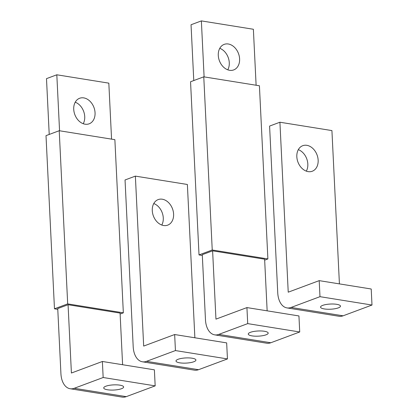 <?xml version="1.0" encoding="UTF-8"?>
<svg xmlns="http://www.w3.org/2000/svg" width="418" height="418" viewBox="0 0 418 418"><rect width="100%" height="100%" fill="white"/><g stroke="black" fill="none" stroke-linecap="round" stroke-linejoin="round"><path stroke-width="0.63" d="M111.564 139.131L108.826 83.151L56.817 74.791L46.492 78.641L49.225 134.444M59.56 130.777L56.817 74.791M95.053 112.75A13.632 10.204 69.6 0 0 79.629 98.267A13.632 10.204 69.6 0 0 73.73 109.323A13.632 10.204 69.6 0 0 89.154 123.812A13.632 10.204 69.6 0 0 95.053 112.75M75.224 102.211A13.632 10.204 -110.4 0 1 84.729 116.601A13.632 10.204 -110.4 0 1 83.239 123.712M68.066 304.722L57.741 308.568L60.923 373.666A19.944 12.169 -80.9 0 0 70.151 388.74L122.155 397.1A19.944 12.169 -80.9 0 0 126.262 396.645L155.172 385.871L154.388 369.836L102.379 361.476L71.405 373.023L68.066 304.722L120.076 313.077L122.599 364.726M70.151 388.74A19.944 12.169 -80.9 0 0 74.252 388.291L103.162 377.511L102.379 361.476M155.172 385.871L103.162 377.511M120.123 314.033L123.341 312.831L114.872 139.664L59.22 130.719L46.006 135.646L54.476 308.813L57.778 309.346M123.341 312.831L67.69 303.886L54.476 308.813M67.69 303.886L59.22 130.719M119.877 385.156A9.975 2.586 177.2 0 0 109.291 385.339A9.975 2.586 177.2 0 0 103.721 387.951A9.975 2.586 177.2 0 0 107.489 389.775A9.975 2.586 177.2 0 0 118.069 389.586A9.975 2.586 177.2 0 0 123.644 386.979A9.975 2.586 177.2 0 0 119.877 385.156M256.114 85.241L253.376 29.26L201.366 20.9L191.042 24.751L193.774 80.554M204.104 76.886L201.366 20.9M239.603 58.86A13.632 10.204 69.6 0 0 224.179 44.376A13.632 10.204 69.6 0 0 218.28 55.432A13.632 10.204 69.6 0 0 233.704 69.921A13.632 10.204 69.6 0 0 239.603 58.86M219.769 48.321A13.632 10.204 -110.4 0 1 229.278 62.71A13.632 10.204 -110.4 0 1 227.784 69.822M212.61 250.831L202.286 254.677L205.473 319.775A19.944 12.169 -80.9 0 0 214.695 334.849L266.705 343.209A19.944 12.169 -80.9 0 0 270.812 342.755L299.722 331.981L298.938 315.945L246.928 307.585L215.954 319.133L212.61 250.831L264.62 259.186L267.149 310.835M214.695 334.849A19.944 12.169 -80.9 0 0 218.802 334.4L247.712 323.621L246.928 307.585M299.722 331.981L247.712 323.621M264.667 260.142L267.886 258.941L259.416 85.774L203.77 76.828L190.551 81.756L199.02 254.923L202.328 255.455M267.886 258.941L212.239 249.995L199.02 254.923M212.239 249.995L203.77 76.828M264.427 331.265A9.975 2.586 177.2 0 0 253.841 331.448A9.975 2.586 177.2 0 0 248.266 334.06A9.975 2.586 177.2 0 0 252.033 335.884A9.975 2.586 177.2 0 0 262.619 335.696A9.975 2.586 177.2 0 0 268.189 333.089A9.975 2.586 177.2 0 0 264.427 331.265M142.423 361.795L194.433 370.155A19.944 12.169 -80.9 0 0 198.54 369.7L227.449 358.926L175.44 350.566L174.656 334.531L143.677 346.078L135.369 176.119L125.039 179.97L133.196 346.721A19.944 12.169 -80.9 0 0 142.423 361.795A19.944 12.169 -80.9 0 0 146.53 361.345L175.44 350.566M227.449 358.926L226.66 342.891L174.656 334.531M194.872 337.781L187.374 184.479L135.369 176.119M173.601 214.079A13.632 10.204 69.6 0 0 158.176 199.595A13.632 10.204 69.6 0 0 152.277 210.651A13.632 10.204 69.6 0 0 167.702 225.135A13.632 10.204 69.6 0 0 173.601 214.079M153.772 203.54A13.632 10.204 -110.4 0 1 163.276 217.93A13.632 10.204 -110.4 0 1 161.787 225.041M192.149 358.21A9.975 2.586 177.2 0 0 181.569 358.393A9.975 2.586 177.2 0 0 175.994 361.006A9.975 2.586 177.2 0 0 179.761 362.829A9.975 2.586 177.2 0 0 190.342 362.641A9.975 2.586 177.2 0 0 195.917 360.034A9.975 2.586 177.2 0 0 192.149 358.21M286.973 307.904L338.982 316.264A19.944 12.169 -80.9 0 0 343.084 315.809L371.994 305.035L319.984 296.675L319.2 280.64L288.227 292.187L279.914 122.228L269.589 126.079L277.745 292.83A19.944 12.169 -80.9 0 0 286.973 307.904A19.944 12.169 -80.9 0 0 291.074 307.455L319.984 296.675M371.994 305.035L371.21 289L319.2 280.64M339.421 283.89L331.923 130.588L279.914 122.228M318.15 160.188A13.632 10.204 69.6 0 0 302.726 145.704A13.632 10.204 69.6 0 0 296.827 156.76A13.632 10.204 69.6 0 0 312.251 171.244A13.632 10.204 69.6 0 0 318.15 160.188M298.316 149.649A13.632 10.204 -110.4 0 1 307.826 164.039A13.632 10.204 -110.4 0 1 306.331 171.15M336.699 304.32A9.975 2.586 177.2 0 0 326.113 304.503A9.975 2.586 177.2 0 0 320.543 307.115A9.975 2.586 177.2 0 0 324.311 308.939A9.975 2.586 177.2 0 0 334.891 308.75A9.975 2.586 177.2 0 0 340.466 306.143A9.975 2.586 177.2 0 0 336.699 304.32M126.262 396.645L74.252 388.291M270.812 342.755L218.802 334.4M198.54 369.7L146.53 361.345M343.084 315.809L291.074 307.455"/></g></svg>
